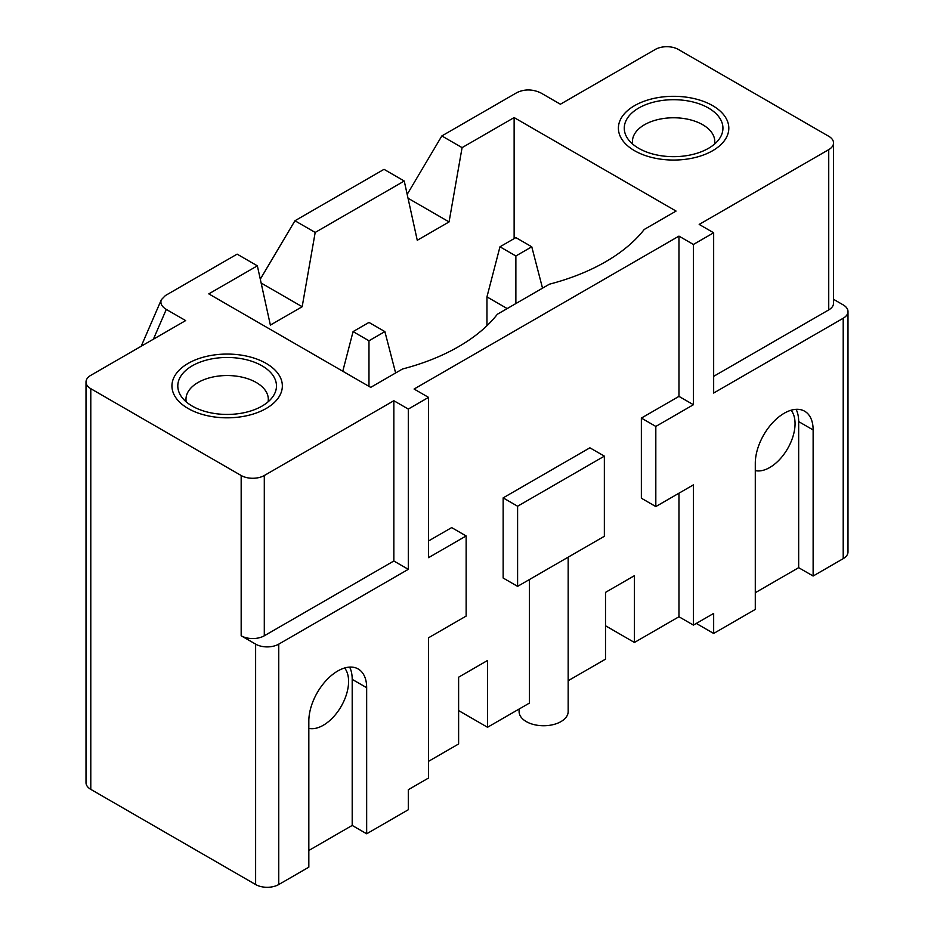 <?xml version="1.0" encoding="UTF-8"?>
<svg xmlns="http://www.w3.org/2000/svg" width="934" height="934" viewBox="0 0 934 934"><rect width="100%" height="100%" fill="white"/><g stroke="black" fill="none" stroke-linecap="round" stroke-linejoin="round"><path stroke-width="1.4" d="M308.827 850.477L352.2 825.434L352.2 679.357A40.898 23.607 120 0 0 349.643 667.098M308.827 728.368A35.784 20.653 120 0 0 340.828 706.98A35.784 20.653 120 0 0 344.599 667.997M241.17 635.785A16.357 9.445 0 0 0 264.299 635.785L393.844 560.995L393.844 400.721L264.299 475.511A16.357 9.445 0 0 1 241.17 475.511L90.796 388.696L90.796 789.37L255.624 884.533L255.624 644.133L241.17 635.785L241.17 475.511M255.624 644.133A16.357 9.445 0 0 0 278.752 644.133L408.298 569.331L408.298 409.069L428.543 397.382L428.543 557.656L466.136 535.953L466.136 616.078L428.543 637.782L428.543 778.022L408.298 789.709L408.298 809.743L366.665 833.782L366.665 687.704A40.898 23.607 120 0 0 358.189 668.977A40.898 23.607 120 0 0 326.678 679.94A40.898 23.607 120 0 0 308.827 721.095L308.827 867.172L278.752 884.533A16.357 9.445 180 0 1 255.624 884.533M90.796 789.37A16.357 9.445 180 0 1 86.01 782.692L86.01 382.018A16.357 9.445 0 0 0 90.796 388.696M366.665 833.782L352.2 825.434M188.108 363.408A55.211 31.873 180 0 1 248.269 356.496A55.211 31.873 180 0 1 282.348 385.94A55.211 31.873 180 0 1 227.137 417.813A55.211 31.873 180 0 1 171.938 385.94A55.211 31.873 180 0 1 188.108 363.408M634.571 105.647A55.211 31.873 180 0 1 694.733 98.735A55.211 31.873 180 0 1 728.812 128.18A55.211 31.873 180 0 1 673.601 160.053A55.211 31.873 180 0 1 618.401 128.18A55.211 31.873 180 0 1 634.571 105.647M393.844 400.721L408.298 409.069M678.96 236.115L693.413 244.463L713.658 232.776L713.658 393.039L843.204 318.249A16.357 9.445 -0 0 0 847.99 311.571L847.99 551.982A16.357 9.445 180 0 1 843.204 558.66L813.129 576.021L813.129 429.944A40.898 23.607 120 0 0 804.653 411.217A40.898 23.607 120 0 0 773.142 422.18A40.898 23.607 120 0 0 755.291 463.322L755.291 609.412L713.658 633.45L713.658 613.416L693.413 625.103L693.413 484.863L655.82 506.567L641.366 498.219L641.366 418.082L678.96 396.378L678.96 236.115L414.089 389.034L428.543 397.382M713.658 376.344L828.738 309.901A16.357 9.445 -0 0 0 833.537 303.223L833.537 142.96A16.357 9.445 0 0 1 828.738 149.638L699.192 224.429L713.658 232.776M833.537 142.96A16.357 9.445 0 0 0 828.738 136.282L678.376 49.467A16.357 9.445 0 0 0 655.248 49.467L560.4 104.223L541.055 93.05C532.8 89.092 524.791 88.928 517.027 92.536L441.84 135.944L407.189 194.377M86.01 382.018A16.357 9.445 0 0 1 90.796 375.34L185.644 320.584L166.299 309.411C161.675 306.562 160.029 303.328 161.348 299.697L165.4 295.541L237.119 254.141L257.364 265.828L208.784 293.871L370.705 387.365L402.519 369A189.45 109.371 0 0 0 497.367 314.244L549.414 284.193A189.45 109.371 0 0 0 644.262 229.437L676.064 211.072L514.132 117.579L462.085 147.63L441.84 135.944M408.298 569.331L393.844 560.995M755.291 592.716L798.663 567.674L798.663 421.596A40.898 23.607 120 0 0 796.107 409.337M755.291 470.608A35.784 20.653 120 0 0 781.466 457.427A35.784 20.653 120 0 0 795.056 423.674A35.784 20.653 120 0 0 791.063 410.236M458.617 710.576L487.525 727.271L487.525 660.49L458.617 677.185L458.617 743.966L428.543 761.327M487.525 727.271L529.415 703.092L529.415 579.547M503.146 497.88L503.146 578.018L517.599 586.365L604.356 536.279L604.356 456.142L517.599 506.228L503.146 497.88L589.891 447.806L604.356 456.142M568.164 680.723L605.512 659.159L605.512 592.378L634.419 575.683L634.419 642.464L678.96 616.755L678.96 493.21M428.543 540.961L451.671 527.605L466.136 535.953M678.96 396.378L693.413 404.726L693.413 244.463M655.82 506.567L655.82 426.429L693.413 404.726M847.99 311.571A16.357 9.445 -0 0 0 843.204 304.893L833.537 299.312M813.129 576.021L798.663 567.674M696.309 623.433L713.658 633.45M408.03 198.23L449.067 221.918L417.264 240.283L404.247 181.021L384.014 169.334L294.946 220.751L260.294 279.184M693.413 625.103L678.96 616.755M605.512 625.768L634.419 642.464M519.094 709.046L519.094 711.58A24.541 14.162 0 0 0 543.623 725.741A24.541 14.162 0 0 0 568.164 711.58L568.164 557.178M517.599 506.228L517.599 586.365M257.364 265.828L270.37 325.09L302.172 306.726L261.135 283.037M302.172 306.726L315.19 232.438L294.946 220.751M449.067 221.918L462.085 147.63M514.132 238.614L514.132 117.579M641.366 418.082L655.82 426.429M404.247 181.021L315.19 232.438M515.872 303.562L515.872 255.974L531.773 246.798L515.872 237.61L499.97 246.798L486.953 296.884L507.197 308.57M499.97 246.798L515.872 255.974M486.953 325.709L486.953 296.884M531.773 246.798L542.526 288.174M368.977 386.361L368.977 340.782L384.878 331.605L368.977 322.428L353.075 331.605L342.778 371.23M353.075 331.605L368.977 340.782M384.878 331.605L395.631 372.981M619.195 122.774A55.211 31.873 0 0 0 618.401 128.18A55.211 31.873 0 0 0 673.601 160.053A55.211 31.873 0 0 0 728.812 128.18A55.211 31.873 0 0 0 678.306 96.424A55.211 31.873 0 0 0 619.195 122.774M714.522 144.093A41.154 23.759 0 0 0 714.767 141.536A41.154 23.759 0 0 0 677.115 117.859A41.154 23.759 0 0 0 633.042 137.508A41.154 23.759 0 0 0 632.446 141.536A41.154 23.759 0 0 0 632.68 144.093M624.986 123.346A49.339 28.487 0 0 0 627.45 138.255A49.339 28.487 0 0 0 673.601 156.667A49.339 28.487 0 0 0 719.752 138.255A49.339 28.487 0 0 0 686.572 100.697A49.339 28.487 0 0 0 624.986 123.346M266.178 408.485A55.211 31.873 0 0 0 282.348 385.94A55.211 31.873 0 0 0 227.137 354.068A55.211 31.873 0 0 0 171.938 385.94A55.211 31.873 0 0 0 206.017 415.397A55.211 31.873 0 0 0 266.178 408.485M268.058 401.853A41.154 23.759 0 0 0 268.303 399.297A41.154 23.759 0 0 0 227.137 375.538A41.154 23.759 0 0 0 185.983 399.297A41.154 23.759 0 0 0 186.216 401.853M262.034 406.092A49.339 28.487 0 0 0 273.288 396.016A49.339 28.487 0 0 0 227.137 357.465A49.339 28.487 0 0 0 180.986 396.016A49.339 28.487 0 0 0 262.034 406.092M264.299 635.785L264.299 475.511M278.752 884.533L278.752 644.133M828.738 149.638L828.738 309.901M153.398 339.205L166.299 309.411M843.204 318.249L843.204 558.66M366.665 687.704L352.2 679.357M813.129 429.944L798.663 421.596M161.348 299.697L141.197 346.245"/></g></svg>
